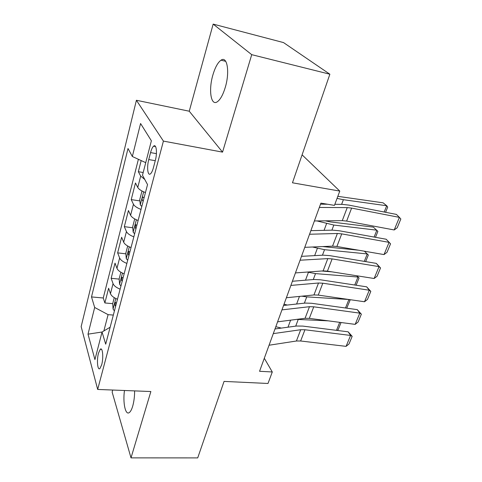 <?xml version="1.0" encoding="UTF-8"?>
<svg xmlns="http://www.w3.org/2000/svg" width="482" height="482" viewBox="0 0 482 482"><rect width="100%" height="100%" fill="white"/><g stroke="black" fill="none" stroke-linecap="round" stroke-linejoin="round"><path stroke-width="0.72" d="M124.483 390.498C122.693 402.621 125.428 415.737 129.333 412.544C130.598 411.598 131.719 409.459 132.707 406.133C133.984 401.566 134.623 396.493 134.617 390.896M225.281 87.35C229.986 71.975 227.215 55.581 221.015 60.19C217.816 62.497 215.093 67.468 212.851 75.108C208.411 90.056 210.917 106.317 217.292 101.786C220.34 99.629 223.003 94.815 225.281 87.35M101.714 364.663C103.678 357.674 102.612 346.763 100.274 349.245L98.479 353.179C96.563 360.048 97.563 370.941 99.943 368.513L101.714 364.663M112.722 390.04L112.149 392.113L131.008 457.87L197.71 457.9L224.058 381.407L267.998 383.473L272.288 371.971L264.299 358.271M136.412 100.274L81.157 326.615L97.677 389.45L163.41 141.099L136.412 100.274L189.251 111.215L222.545 152.125L251.725 54.665L213.165 24.1L189.251 111.215M213.165 24.1L283.518 42.585L329.869 74.216L292.466 182.798L339.78 191.089L302.094 154.843M251.725 54.665L329.869 74.216M141.184 160.572L138.346 171.706L143.19 172.514M145.45 192.553C141.371 190.968 138.804 189.269 137.762 187.462L135.472 182.979L131.225 199.614L139.888 200.91M138.123 220.503C134.11 218.924 131.61 217.183 130.616 215.279L128.441 210.532L124.326 226.654L132.761 227.781M131.026 247.573C127.079 246.007 124.633 244.223 123.687 242.223L121.627 237.24L117.644 252.869L125.862 253.839M124.145 273.806C120.265 272.246 117.879 270.42 116.975 268.335L115.023 263.13L111.155 278.295L119.175 279.114M339.78 191.089L334.448 205.38L320.898 203.139L259.551 371.285L272.288 371.971M150.559 152.595L148.751 159.566C146.649 167.248 147.733 176.418 150.517 173.797C151.613 172.803 152.589 170.736 153.445 167.603L155.312 160.5C157.487 152.661 156.331 143.516 153.577 146.179C152.433 147.221 151.426 149.36 150.559 152.595L156.415 153.644M110.143 327.224L102.045 332.032L105.697 344.178L147.54 184.582L142.485 175.249L151.378 140.786L140.575 123.513L132.339 156.505L128.013 148.51L91.502 296.924L94.671 307.468L108.095 314.65L103.871 330.947M102.045 332.032L94.936 359.608L88.007 334.165L94.671 307.468M144.775 179.467L140.69 176.087L138.346 171.706M138.394 159.289L103.256 297.99L104.865 302.961L112.698 303.654M117.481 299.238C113.662 297.683 111.324 295.828 110.468 293.665L108.619 288.248L104.865 302.961M120.12 289.158C116.283 287.603 113.921 285.76 113.047 283.627L111.155 278.295M126.874 263.413C122.964 261.847 120.554 260.039 119.638 257.99L117.644 252.869M133.839 236.849C129.863 235.276 127.399 233.511 126.435 231.547L124.326 226.654M141.027 209.429C136.984 207.85 134.46 206.127 133.448 204.26L131.225 199.614M222.545 152.125L163.41 141.099M131.008 457.87L150.866 391.529L97.677 389.45M113.324 315.077L108.095 314.65M145.733 162.669L132.339 156.505M103.256 297.99L91.502 296.924M88.007 334.165L102.082 332.008M319.319 207.453L347.239 207.603L351.619 208.091L399.403 217.376L396.421 214.412L348.944 205.121L342.395 204.374L334.851 204.302M327.501 204.235L320.518 204.169M314.397 220.955L342.268 220.642L346.636 221.081L394.204 229.962L399.403 217.376L400.843 218.985L397.204 227.757L394.204 229.962M384.196 212.02L386.727 205.754L343.377 199.699L337.057 198.391M385.606 212.297L387.697 207.115L386.727 205.754L383.112 202.826L337.828 196.331M309.546 234.246L337.376 233.487L341.732 233.872L389.076 242.362L386.215 239.247L339.165 230.745L332.664 230.149L310.86 230.655M304.769 247.338L332.556 246.145L336.894 246.483L384.021 254.58L389.076 242.362L390.547 243.814L387.01 252.339L384.021 254.58M386.215 239.247L390.547 243.814M300.069 260.226L327.802 258.611L332.128 258.9L379.039 266.63L376.297 263.377L329.676 255.623L323.217 255.171L301.485 256.34M295.436 272.92L323.121 270.896L327.435 271.143L374.128 278.506L379.039 266.63L380.539 267.938L377.105 276.222L374.128 278.506M376.297 263.377L380.539 267.938M290.875 285.422L318.512 283.006L322.807 283.205L369.29 290.212L366.657 286.832L320.464 279.789L314.041 279.476L292.393 281.265M286.38 297.743L313.963 294.942L318.247 295.092L364.519 301.756L369.29 290.212L370.815 291.387L367.477 299.442L364.519 301.756M366.657 286.832L370.815 291.387M281.952 309.878L309.48 306.703L313.746 306.811L359.813 313.143L357.283 309.637L311.505 303.268L305.13 303.082L283.561 305.461M277.59 321.837L305.064 318.301L309.317 318.367L355.168 324.368L359.813 313.143L361.361 314.186L358.114 322.018L355.168 324.368M357.283 309.637L361.361 314.186M142.323 191.179L141.919 191.24L139.75 199.578L140.304 204.904L141.804 206.459M374.098 237.06L376.87 230.185L333.821 225.052L316.933 220.925M375.49 237.307L377.882 231.396L373.375 227.124L330.513 221.925L325.302 220.834M144.076 197.801L142.811 197.126C141.985 198.12 141.895 199.295 142.533 200.639L143.196 201.163M134.713 218.942L132.671 226.817L133.177 232.191L134.635 233.806M364.29 261.377L367.29 253.936L324.537 249.682L312.505 247.007M365.669 261.606L368.338 255.002L364.392 251.206M322.735 246.567L358.644 250.218M136.834 225.419L135.581 224.708L135.334 228.131L135.978 228.679M127.682 246.007L125.808 253.213L126.272 258.629L127.688 260.304M292.99 281.217L292.46 281.078M354.752 285.013L357.975 277.036L315.511 273.607L307.317 272.053M356.831 275.776L359.054 277.969L356.704 275.758M321.705 271.005L331.953 271.854M129.821 252.176L128.58 251.423L128.363 254.773L128.989 255.333M359.054 277.969L356.126 285.224M120.862 272.228L119.15 278.807L119.584 284.266L120.952 285.989M287.32 305.052L284.025 304.202M345.486 307.992L348.908 299.509L306.739 296.87L301.774 296.177M123.018 278.114L121.795 277.325L121.603 280.596L122.217 281.169M349.329 299.569L350.022 300.31L346.745 308.167M348.908 299.509L350.022 300.31M273.288 333.616L300.708 329.73L304.943 329.76L350.589 335.442L348.167 331.821L302.798 326.091L296.466 326.031L274.987 328.965M269.052 345.233L296.412 341.003L300.635 340.991L346.076 346.359L350.589 335.442L352.167 336.364L349.004 343.985L346.076 346.359M348.167 331.821L352.167 336.364M114.252 297.659L112.698 303.636L113.089 309.131L114.421 310.902M281.392 328.091L275.818 326.694M328.284 320.849L296.683 319.379M116.427 303.262L115.216 302.437L115.047 305.636L115.65 306.227M341.045 322.518L338.207 329.543L337.34 330.453M336.472 330.345L339.696 322.344M137.762 187.462L140.69 176.087M110.468 293.665L113.047 283.627M116.975 268.335L119.638 257.99M123.687 242.223L126.435 231.547M130.616 215.279L133.448 204.26M155.258 160.699L148.751 159.566M347.239 207.603L342.268 220.642M351.619 208.091L346.636 221.081M341.618 204.368L343.377 199.699M337.376 233.487L332.556 246.145M341.732 233.872L336.894 246.483M327.802 258.611L323.121 270.896M332.128 258.9L327.435 271.143M318.512 283.006L313.963 294.942M322.807 283.205L318.247 295.092M309.48 306.703L305.064 318.301M313.746 306.811L309.317 318.367M143.666 191.824L140.286 204.772M331.893 230.167L333.821 225.052M324.067 230.348L326.585 223.588M143.305 200.753L142.533 200.639M136.37 219.774L133.165 232.053M322.446 255.213L324.537 249.682M314.65 255.635L317.373 248.32M136.099 228.233L135.334 228.131M129.303 246.844L126.26 258.497M313.276 279.536L315.511 273.607M305.504 280.181L308.426 272.348M129.116 254.864L128.363 254.773M122.452 273.083L119.572 284.127M304.365 303.166L306.739 296.87M296.623 304.022L299.461 296.412M122.35 280.669L121.603 280.596M300.708 329.73L296.412 341.003M304.943 329.76L300.635 340.991M115.813 298.515L113.077 308.992M295.707 326.133L298.213 319.488M287.995 327.188L290.616 320.156M115.782 305.702L115.047 305.636M225.733 61.334L221.015 60.19M101.527 349.323L100.274 349.245M155.547 146.54L153.577 146.179M143.317 197.204L142.811 197.126M136.057 224.769L135.581 224.708M129.019 251.477L128.58 251.423M122.199 277.367L121.795 277.325M115.596 302.467L115.216 302.437"/></g></svg>
